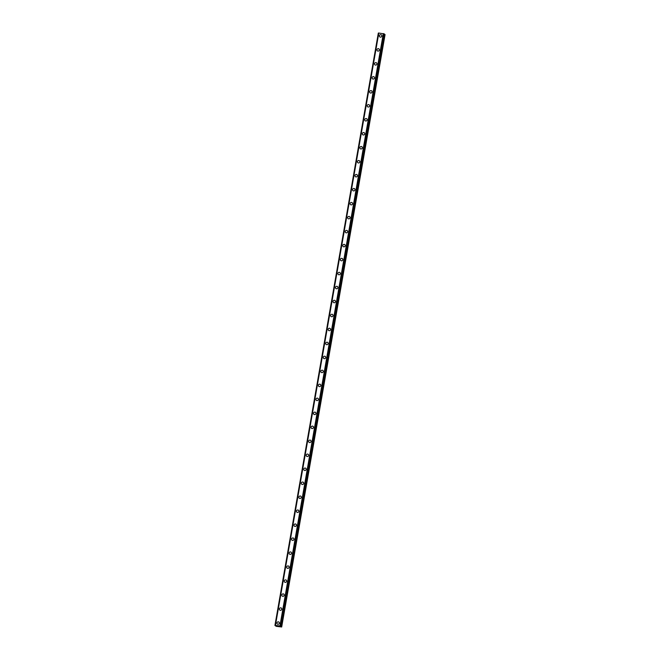 <?xml version="1.0" encoding="UTF-8"?>
<svg xmlns="http://www.w3.org/2000/svg" width="660" height="660" viewBox="0 0 660 660"><rect width="100%" height="100%" fill="white"/><g stroke="black" fill="none" stroke-linecap="round" stroke-linejoin="round"><path stroke-width="0.99" d="M277.315 624.013A1.262 1.196 130.4 0 1 277.736 621.918A1.262 1.196 130.4 0 1 279.337 623.213A1.262 1.196 130.4 0 1 277.315 624.013A1.262 1.196 130.4 0 1 277.736 621.918A1.262 1.196 130.4 0 1 278.949 622.099M279.757 610.038A1.262 1.196 130.4 0 1 280.17 607.934A1.262 1.196 130.4 0 1 281.779 609.238A1.262 1.196 130.4 0 1 279.757 610.038A1.262 1.196 130.4 0 1 280.17 607.934A1.262 1.196 130.4 0 1 281.391 608.124M282.2 596.054A1.262 1.196 130.4 0 1 282.612 593.959A1.262 1.196 130.4 0 1 284.221 595.254A1.262 1.196 130.4 0 1 282.2 596.054A1.262 1.196 130.4 0 1 282.612 593.959A1.262 1.196 130.4 0 1 283.825 594.14M284.633 582.079A1.262 1.196 130.4 0 1 285.054 579.975A1.262 1.196 130.4 0 1 286.654 581.279A1.262 1.196 130.4 0 1 284.633 582.079A1.262 1.196 130.4 0 1 285.054 579.975A1.262 1.196 130.4 0 1 286.267 580.165M287.075 568.095A1.262 1.196 130.4 0 1 287.496 565.999A1.262 1.196 130.4 0 1 289.096 567.295A1.262 1.196 130.4 0 1 287.075 568.095A1.262 1.196 130.4 0 1 287.496 565.999A1.262 1.196 130.4 0 1 288.709 566.181M289.517 554.119A1.262 1.196 130.4 0 1 289.93 552.016A1.262 1.196 130.4 0 1 291.538 553.319A1.262 1.196 130.4 0 1 289.517 554.119A1.262 1.196 130.4 0 1 289.93 552.016A1.262 1.196 130.4 0 1 291.151 552.206M291.959 540.136A1.262 1.196 130.4 0 1 292.372 538.04A1.262 1.196 130.4 0 1 293.972 539.336A1.262 1.196 130.4 0 1 291.959 540.136A1.262 1.196 130.4 0 1 292.372 538.04A1.262 1.196 130.4 0 1 293.584 538.222M294.393 526.16A1.262 1.196 130.4 0 1 294.814 524.057A1.262 1.196 130.4 0 1 296.414 525.36A1.262 1.196 130.4 0 1 294.393 526.16A1.262 1.196 130.4 0 1 294.814 524.057A1.262 1.196 130.4 0 1 296.026 524.246M296.835 512.177A1.262 1.196 130.4 0 1 297.256 510.081A1.262 1.196 130.4 0 1 298.856 511.376A1.262 1.196 130.4 0 1 296.835 512.177A1.262 1.196 130.4 0 1 297.256 510.081A1.262 1.196 130.4 0 1 298.468 510.262M299.277 498.201A1.262 1.196 130.4 0 1 299.689 496.097A1.262 1.196 130.4 0 1 301.298 497.401A1.262 1.196 130.4 0 1 299.277 498.201A1.262 1.196 130.4 0 1 299.689 496.097A1.262 1.196 130.4 0 1 300.911 496.287M301.711 484.217A1.262 1.196 130.4 0 1 302.132 482.122A1.262 1.196 130.4 0 1 303.732 483.417A1.262 1.196 130.4 0 1 301.711 484.217A1.262 1.196 130.4 0 1 302.132 482.122A1.262 1.196 130.4 0 1 303.344 482.303M304.153 470.242A1.262 1.196 130.4 0 1 304.573 468.138A1.262 1.196 130.4 0 1 306.174 469.441A1.262 1.196 130.4 0 1 304.153 470.242A1.262 1.196 130.4 0 1 304.573 468.138A1.262 1.196 130.4 0 1 305.786 468.328M306.595 456.258A1.262 1.196 130.4 0 1 307.015 454.162A1.262 1.196 130.4 0 1 308.616 455.458A1.262 1.196 130.4 0 1 306.595 456.258A1.262 1.196 130.4 0 1 307.007 454.154A1.262 1.196 130.4 0 1 308.228 454.344M309.037 442.282A1.262 1.196 130.4 0 1 309.449 440.179A1.262 1.196 130.4 0 1 311.058 441.482A1.262 1.196 130.4 0 1 309.037 442.282A1.262 1.196 130.4 0 1 309.449 440.179A1.262 1.196 130.4 0 1 310.67 440.368M311.471 428.299A1.262 1.196 130.4 0 1 311.891 426.203A1.262 1.196 130.4 0 1 313.492 427.498A1.262 1.196 130.4 0 1 311.471 428.299A1.262 1.196 130.4 0 1 311.891 426.195A1.262 1.196 130.4 0 1 313.104 426.385M313.912 414.323A1.262 1.196 130.4 0 1 314.333 412.219A1.262 1.196 130.4 0 1 315.934 413.523A1.262 1.196 130.4 0 1 313.912 414.323A1.262 1.196 130.4 0 1 314.333 412.219A1.262 1.196 130.4 0 1 315.546 412.409M316.354 400.339A1.262 1.196 130.4 0 1 316.767 398.236A1.262 1.196 130.4 0 1 318.376 399.539A1.262 1.196 130.4 0 1 316.354 400.339A1.262 1.196 130.4 0 1 316.767 398.236A1.262 1.196 130.4 0 1 317.988 398.425M318.796 386.364A1.262 1.196 130.4 0 1 319.209 384.26A1.262 1.196 130.4 0 1 320.818 385.555A1.262 1.196 130.4 0 1 318.796 386.364A1.262 1.196 130.4 0 1 319.209 384.26A1.262 1.196 130.4 0 1 320.43 384.45M321.23 372.38A1.262 1.196 130.4 0 1 321.651 370.276A1.262 1.196 130.4 0 1 323.251 371.58A1.262 1.196 130.4 0 1 321.23 372.38A1.262 1.196 130.4 0 1 321.651 370.276A1.262 1.196 130.4 0 1 322.864 370.466M323.672 358.405A1.262 1.196 130.4 0 1 324.093 356.301A1.262 1.196 130.4 0 1 325.693 357.596A1.262 1.196 130.4 0 1 323.672 358.405A1.262 1.196 130.4 0 1 324.093 356.301A1.262 1.196 130.4 0 1 325.306 356.491M326.114 344.421A1.262 1.196 130.4 0 1 326.527 342.317A1.262 1.196 130.4 0 1 328.135 343.621A1.262 1.196 130.4 0 1 326.114 344.421A1.262 1.196 130.4 0 1 326.527 342.317A1.262 1.196 130.4 0 1 327.748 342.507M328.556 330.445A1.262 1.196 130.4 0 1 328.969 328.342A1.262 1.196 130.4 0 1 330.577 329.637A1.262 1.196 130.4 0 1 328.556 330.445A1.262 1.196 130.4 0 1 328.969 328.342A1.262 1.196 130.4 0 1 330.19 328.531M330.99 316.462A1.262 1.196 130.4 0 1 331.411 314.358A1.262 1.196 130.4 0 1 333.011 315.661A1.262 1.196 130.4 0 1 330.99 316.462A1.262 1.196 130.4 0 1 331.411 314.358A1.262 1.196 130.4 0 1 332.623 314.548M333.432 302.486A1.262 1.196 130.4 0 1 333.853 300.382A1.262 1.196 130.4 0 1 335.453 301.678A1.262 1.196 130.4 0 1 333.432 302.486A1.262 1.196 130.4 0 1 333.853 300.382A1.262 1.196 130.4 0 1 335.065 300.572M335.874 288.502A1.262 1.196 130.4 0 1 336.286 286.399A1.262 1.196 130.4 0 1 337.895 287.702A1.262 1.196 130.4 0 1 335.874 288.502A1.262 1.196 130.4 0 1 336.286 286.399A1.262 1.196 130.4 0 1 337.507 286.588M338.316 274.527A1.262 1.196 130.4 0 1 338.728 272.423A1.262 1.196 130.4 0 1 340.337 273.718A1.262 1.196 130.4 0 1 338.316 274.527A1.262 1.196 130.4 0 1 338.728 272.423A1.262 1.196 130.4 0 1 339.941 272.605M340.75 260.543A1.262 1.196 130.4 0 1 341.171 258.439A1.262 1.196 130.4 0 1 342.771 259.743A1.262 1.196 130.4 0 1 340.75 260.543A1.262 1.196 130.4 0 1 341.171 258.439A1.262 1.196 130.4 0 1 342.383 258.629M343.192 246.568A1.262 1.196 130.4 0 1 343.612 244.464A1.262 1.196 130.4 0 1 345.213 245.759A1.262 1.196 130.4 0 1 343.192 246.568A1.262 1.196 130.4 0 1 343.612 244.464A1.262 1.196 130.4 0 1 344.825 244.645M345.634 232.584A1.262 1.196 130.4 0 1 346.046 230.48A1.262 1.196 130.4 0 1 347.655 231.784A1.262 1.196 130.4 0 1 345.634 232.584A1.262 1.196 130.4 0 1 346.046 230.48A1.262 1.196 130.4 0 1 347.267 230.67M348.076 218.608A1.262 1.196 130.4 0 1 348.488 216.505A1.262 1.196 130.4 0 1 350.089 217.8A1.262 1.196 130.4 0 1 348.076 218.608A1.262 1.196 130.4 0 1 348.488 216.505A1.262 1.196 130.4 0 1 349.701 216.686M350.51 204.625A1.262 1.196 130.4 0 1 350.93 202.521A1.262 1.196 130.4 0 1 352.531 203.825A1.262 1.196 130.4 0 1 350.51 204.625A1.262 1.196 130.4 0 1 350.93 202.521A1.262 1.196 130.4 0 1 352.143 202.711M352.951 190.649A1.262 1.196 130.4 0 1 353.372 188.545A1.262 1.196 130.4 0 1 354.973 189.841A1.262 1.196 130.4 0 1 352.951 190.649A1.262 1.196 130.4 0 1 353.372 188.545A1.262 1.196 130.4 0 1 354.585 188.727M355.393 176.665A1.262 1.196 130.4 0 1 355.806 174.562A1.262 1.196 130.4 0 1 357.415 175.865A1.262 1.196 130.4 0 1 355.393 176.665A1.262 1.196 130.4 0 1 355.806 174.562A1.262 1.196 130.4 0 1 357.027 174.751M357.827 162.69A1.262 1.196 130.4 0 1 358.248 160.586A1.262 1.196 130.4 0 1 359.849 161.881A1.262 1.196 130.4 0 1 357.827 162.69A1.262 1.196 130.4 0 1 358.248 160.586A1.262 1.196 130.4 0 1 359.461 160.768M360.269 148.706A1.262 1.196 130.4 0 1 360.69 146.602A1.262 1.196 130.4 0 1 362.29 147.906A1.262 1.196 130.4 0 1 360.269 148.706A1.262 1.196 130.4 0 1 360.69 146.602A1.262 1.196 130.4 0 1 361.903 146.792M362.711 134.731A1.262 1.196 130.4 0 1 363.132 132.627A1.262 1.196 130.4 0 1 364.733 133.922A1.262 1.196 130.4 0 1 362.711 134.731A1.262 1.196 130.4 0 1 363.124 132.627A1.262 1.196 130.4 0 1 364.345 132.808M365.153 120.747A1.262 1.196 130.4 0 1 365.566 118.643A1.262 1.196 130.4 0 1 367.174 119.947A1.262 1.196 130.4 0 1 365.153 120.747A1.262 1.196 130.4 0 1 365.566 118.643A1.262 1.196 130.4 0 1 366.787 118.833M367.587 106.763A1.262 1.196 130.4 0 1 368.008 104.668A1.262 1.196 130.4 0 1 369.608 105.963A1.262 1.196 130.4 0 1 367.587 106.763A1.262 1.196 130.4 0 1 368.008 104.668A1.262 1.196 130.4 0 1 369.221 104.849M370.029 92.788A1.262 1.196 130.4 0 1 370.45 90.684A1.262 1.196 130.4 0 1 372.05 91.987A1.262 1.196 130.4 0 1 370.029 92.788A1.262 1.196 130.4 0 1 370.45 90.684A1.262 1.196 130.4 0 1 371.662 90.874M372.471 78.804A1.262 1.196 130.4 0 1 372.892 76.709A1.262 1.196 130.4 0 1 374.492 78.004A1.262 1.196 130.4 0 1 372.471 78.804A1.262 1.196 130.4 0 1 372.883 76.709A1.262 1.196 130.4 0 1 374.104 76.89M374.913 64.828A1.262 1.196 130.4 0 1 375.325 62.725A1.262 1.196 130.4 0 1 376.934 64.028A1.262 1.196 130.4 0 1 374.913 64.828A1.262 1.196 130.4 0 1 375.325 62.725A1.262 1.196 130.4 0 1 376.546 62.915M377.347 50.845A1.262 1.196 130.4 0 1 377.767 48.749A1.262 1.196 130.4 0 1 379.368 50.044A1.262 1.196 130.4 0 1 377.347 50.845A1.262 1.196 130.4 0 1 377.767 48.749A1.262 1.196 130.4 0 1 378.98 48.931M379.789 36.869A1.262 1.196 130.4 0 1 380.209 34.765A1.262 1.196 130.4 0 1 381.81 36.069A1.262 1.196 130.4 0 1 379.789 36.869A1.262 1.196 130.4 0 1 380.209 34.765A1.262 1.196 130.4 0 1 381.422 34.955M378.659 33.074L274.931 625.449M384.285 33.924L280.896 626.315L384.285 33.924L378.667 33.017L275.286 625.408L279.923 625.969L281.68 626.983L276.243 626.332L274.931 625.457L378.675 33.017L275.278 625.408M281.68 626.983L385.069 34.592L384.236 34.237M277.447 625.985L278.207 626.249M278.454 626.15L278.866 626.332M383.567 33.652L280.178 626.043L383.542 33.643M378.815 33L275.426 625.391M383.311 33.578L279.923 625.969M378.361 33.066L274.972 625.457M384.103 33.8L280.714 626.191M384.17 33.825L280.78 626.216M384.763 34.386L281.375 626.777M384.887 34.435L281.498 626.827M378.32 33.066L274.931 625.457"/></g></svg>
